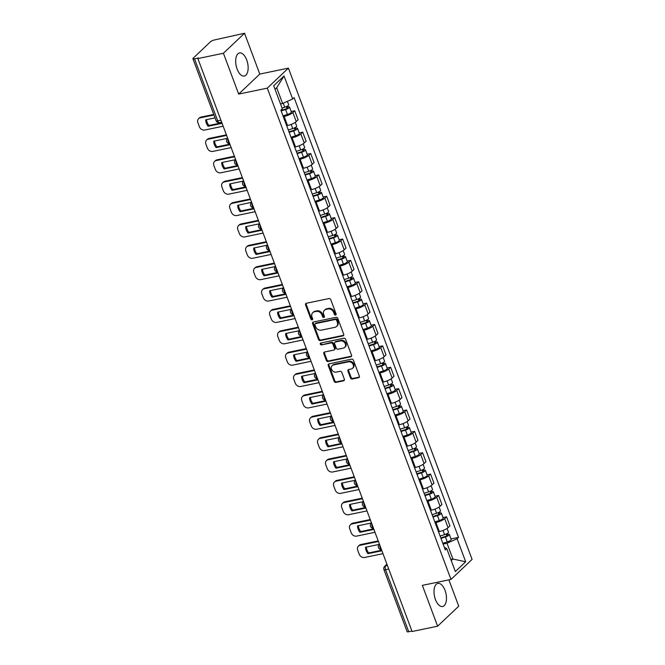 <?xml version="1.0" encoding="UTF-8"?>
<svg xmlns="http://www.w3.org/2000/svg" width="665" height="665" viewBox="0 0 665 665"><rect width="100%" height="100%" fill="white"/><g stroke="black" fill="none" stroke-linecap="round" stroke-linejoin="round"><path stroke-width="1" d="M335.576 315.052A1.039 0.865 -133.5 0 0 336.108 313.93L330.763 299.641A1.488 1.23 -133.5 0 0 329 298.56L306.324 303.273A1.488 1.23 -133.5 0 0 305.568 304.878L310.912 319.167A1.039 0.865 -133.5 0 0 312.675 318.801L311.985 316.947A4.755 3.932 -133.5 0 1 312.75 312.666A4.755 3.932 -133.5 0 1 314.404 311.81L316.299 311.42A4.755 3.932 -133.5 0 1 321.935 314.878L322.625 316.731A1.039 0.865 -133.5 0 0 324.395 316.365L323.705 314.512A4.755 3.932 -133.5 0 1 324.462 310.231A4.755 3.932 -133.5 0 1 326.124 309.375L328.011 308.976A4.755 3.932 -133.5 0 1 333.655 312.442L334.345 314.296A1.039 0.865 -133.5 0 0 335.576 315.052M445.043 590.404A11.804 5.885 78.3 0 0 437.836 583.405A11.804 5.885 78.3 0 0 435.442 599.506A11.804 5.885 78.3 0 0 442.641 606.505A11.804 5.885 78.3 0 0 445.043 590.404M246.707 59.941A11.804 5.885 78.3 0 0 239.508 52.942A11.804 5.885 78.3 0 0 237.106 69.044A11.804 5.885 78.3 0 0 244.313 76.043A11.804 5.885 78.3 0 0 246.707 59.941M350.472 377.936A1.488 1.23 -133.5 0 0 352.234 379.017L358.593 377.695A1.488 1.23 -133.5 0 0 359.349 376.091L353.414 360.222A1.488 1.23 -133.5 0 0 351.652 359.133L328.976 363.855A1.488 1.23 -133.5 0 0 328.219 365.459L334.154 381.328A1.488 1.23 -133.5 0 0 335.916 382.408L343.597 380.812A1.488 1.23 -133.5 0 0 344.362 379.208L341.818 372.417A1.488 1.23 -133.5 0 0 340.056 371.328L336.249 372.126A3.973 3.292 -133.5 0 1 331.943 370.048A3.973 3.292 -133.5 0 1 332.168 365.642A3.973 3.292 -133.5 0 1 333.556 364.927L348.485 361.827A3.973 3.292 -133.5 0 1 352.791 363.896A3.973 3.292 -133.5 0 1 352.558 368.302A3.973 3.292 -133.5 0 1 351.178 369.017L348.684 369.541A1.488 1.23 -133.5 0 0 347.928 371.145L350.472 377.936L351.087 377.354A1.488 1.23 -133.5 0 0 352.849 378.435L359.208 377.113A1.488 1.23 -133.5 0 0 359.358 377.072M238.677 94.089L259.791 74.073L244.529 33.25L223.415 53.258L238.677 94.089L267.297 88.137L450.978 579.414L422.358 585.366L437.62 626.197L412.084 631.509L197.871 58.57L198.486 57.988L194.513 58.819L217.713 120.88A3.026 1.513 78.3 0 0 219.558 122.676L221.678 122.235M223.415 53.258L197.871 58.57M342.957 335.875A1.488 1.23 -133.5 0 0 343.714 334.262L337.778 318.402A1.488 1.23 -133.5 0 0 336.016 317.313L313.34 322.035A1.488 1.23 -133.5 0 0 312.583 323.639L318.518 339.507A1.488 1.23 -133.5 0 0 320.281 340.588L342.957 335.875L343.572 335.293A1.488 1.23 -133.5 0 0 343.722 335.251M345.601 339.308L351.527 355.176A1.488 1.23 -133.5 0 1 350.771 356.781L328.094 361.502A1.488 1.23 -133.5 0 1 326.332 360.413L323.797 353.622A1.488 1.23 -133.5 0 1 324.553 352.018L333.747 350.106A1.488 1.23 -133.5 0 0 334.503 348.502L332.824 343.996A1.488 1.23 -133.5 0 0 331.062 342.916L321.486 344.902A1.039 0.865 -133.5 0 1 320.779 343.024L343.838 338.227A1.488 1.23 -133.5 0 1 345.601 339.308M244.529 33.25L214.396 39.975A3.026 0.773 -20.5 0 0 210.597 41.671L193.174 58.188A3.026 0.773 -20.5 0 0 192.908 58.711A3.026 0.773 -20.5 0 0 194.513 58.819M259.791 74.073L288.411 68.121L472.092 559.406L450.978 579.414M437.62 626.197L458.734 606.181L448.892 579.847M411.926 631.085L408.717 631.75A3.026 0.773 159.5 0 1 407.113 631.642L383.913 569.581A3.026 0.773 -20.5 0 0 385.517 569.689L408.717 631.75M286.673 125.677L287.504 125.502A6.958 1.779 -20.5 0 0 296.233 121.595L292.858 112.551A6.958 1.779 159.5 0 1 284.121 116.458L283.29 116.633M292.858 112.551L294.736 110.772L291.204 111.504M296.233 121.595L298.111 119.816L294.736 110.772M299.2 132.875L302.725 132.144L300.846 133.923A6.958 1.779 159.5 0 1 292.11 137.83L291.278 138.004M294.662 147.048L295.493 146.874A6.958 1.779 -20.5 0 0 304.229 142.967L306.108 141.188L302.725 132.144M307.188 154.247L310.713 153.515L308.834 155.294A6.958 1.779 159.5 0 1 300.098 159.209L299.267 159.376M302.65 168.42L303.481 168.245A6.958 1.779 -20.5 0 0 312.218 164.338L314.096 162.559L310.713 153.515M315.177 175.618L318.701 174.887L316.831 176.666A6.958 1.779 159.5 0 1 308.094 180.581L307.263 180.747M310.638 189.791L311.469 189.616A6.958 1.779 -20.5 0 0 320.206 185.71L322.084 183.931L318.701 174.887M323.165 196.99L326.698 196.258L324.819 198.037A6.958 1.779 159.5 0 1 316.083 201.952L315.252 202.118M318.635 211.162L319.466 210.988A6.958 1.779 -20.5 0 0 328.202 207.081L330.073 205.302L326.698 196.258M331.162 218.361L334.686 217.63L332.808 219.408A6.958 1.779 159.5 0 1 324.071 223.324L323.24 223.498M326.623 232.534L327.454 232.359A6.958 1.779 -20.5 0 0 336.191 228.452L338.069 226.674L334.686 217.63M339.15 239.732L342.675 239.001L340.796 240.78A6.958 1.779 159.5 0 1 332.068 244.695L331.237 244.87M334.611 253.905L335.443 253.739A6.958 1.779 -20.5 0 0 344.179 249.824L346.058 248.045L342.675 239.001M347.138 261.104L350.671 260.372L348.793 262.151A6.958 1.779 159.5 0 1 340.056 266.067L339.225 266.241M342.608 275.277L343.439 275.111A6.958 1.779 -20.5 0 0 352.167 271.195L354.046 269.416L350.671 260.372M355.135 282.484L358.659 281.744L356.781 283.523A6.958 1.779 159.5 0 1 348.044 287.438L347.213 287.613M350.596 296.648L351.428 296.482A6.958 1.779 -20.5 0 0 360.164 292.567L362.043 290.788L358.659 281.744M363.123 303.855L366.648 303.115L364.769 304.894A6.958 1.779 159.5 0 1 356.033 308.809L355.201 308.984M358.585 318.028L359.416 317.853A6.958 1.779 -20.5 0 0 368.152 313.938L370.031 312.159L366.648 303.115M371.112 325.227L374.636 324.487L372.766 326.266A6.958 1.779 159.5 0 1 364.029 330.181L363.198 330.355M366.573 339.399L367.404 339.225A6.958 1.779 -20.5 0 0 376.141 335.31L378.019 333.531L374.636 324.487M379.1 346.598L382.633 345.858L380.754 347.645A6.958 1.779 159.5 0 1 372.018 351.552L371.186 351.727M374.57 360.771L375.401 360.596A6.958 1.779 -20.5 0 0 384.137 356.681L386.008 354.902L382.633 345.858M387.097 367.969L390.621 367.238L388.742 369.017A6.958 1.779 159.5 0 1 380.006 372.924L379.175 373.098M382.558 382.142L383.389 381.968A6.958 1.779 -20.5 0 0 392.126 378.053L394.004 376.274L390.621 367.238M395.085 389.341L398.609 388.609L396.731 390.388A6.958 1.779 159.5 0 1 388.003 394.295L387.171 394.47M390.546 403.514L391.377 403.339A6.958 1.779 -20.5 0 0 400.114 399.424L401.993 397.645L398.609 388.609M403.073 410.712L406.606 409.981L404.727 411.76A6.958 1.779 159.5 0 1 395.991 415.667L395.16 415.841M398.535 424.885L399.366 424.711A6.958 1.779 -20.5 0 0 408.102 420.795L409.981 419.017L406.606 409.981M411.07 432.084L414.594 431.352L412.716 433.131A6.958 1.779 159.5 0 1 403.979 437.038L403.148 437.213M406.531 446.257L407.362 446.082A6.958 1.779 -20.5 0 0 416.099 442.175L417.977 440.388L414.594 431.352M419.058 453.455L422.583 452.724L420.704 454.503A6.958 1.779 159.5 0 1 411.968 458.409L411.136 458.584M414.519 467.628L415.351 467.453A6.958 1.779 -20.5 0 0 424.087 463.547L425.966 461.768L422.583 452.724M427.046 474.827L430.571 474.095L428.701 475.874A6.958 1.779 159.5 0 1 419.964 479.781L419.133 479.955M422.508 488.999L423.339 488.825A6.958 1.779 -20.5 0 0 432.075 484.918L433.954 483.139L430.571 474.095M435.035 496.198L438.568 495.467L436.689 497.245A6.958 1.779 159.5 0 1 427.952 501.161L427.121 501.327M430.504 510.371L431.336 510.196A6.958 1.779 -20.5 0 0 440.064 506.289L441.942 504.511L438.568 495.467M443.031 517.57L446.556 516.838L444.677 518.617A6.958 1.779 159.5 0 1 435.941 522.532L435.11 522.698M438.493 531.742L439.324 531.568A6.958 1.779 -20.5 0 0 448.06 527.661L449.939 525.882L446.556 516.838M280.497 103.923L282.592 103.491L276.698 87.738L275.036 89.318M451.236 560.595L452.907 559.016L447.013 543.263L457.079 538.75L465.683 561.767L455.342 571.567L446.739 548.558L445.292 549.922L280.871 110.157L282.317 108.786L273.706 85.768L284.046 75.968L292.658 98.985L282.592 103.491M457.079 538.75L458.526 537.378L294.105 97.614L292.658 98.985M267.297 88.137L288.411 68.121M450.812 559.448L452.907 559.016L465.683 561.767M447.013 543.263L443.098 544.07M451.02 538.941L458.526 537.378M446.739 548.558L444.353 547.428M284.046 75.968L276.698 87.738M336.158 314.478A1.039 0.865 -133.5 0 1 334.961 313.714L334.271 311.86A4.755 3.932 -133.5 0 0 328.626 308.394L328.011 308.976M324.462 310.231L325.077 309.641A4.755 3.932 -133.5 0 1 326.739 308.793L328.626 308.394M312.75 312.666L313.365 312.084A4.755 3.932 -133.5 0 1 315.027 311.228L316.914 310.829A4.755 3.932 -133.5 0 1 322.55 314.296L323.248 316.149A1.039 0.865 -133.5 0 0 324.437 316.914M306.183 303.315A1.488 1.23 -133.5 0 0 306.183 304.296L311.528 318.585A1.039 0.865 -133.5 0 0 312.725 319.35M313.19 322.076A1.488 1.23 -133.5 0 0 313.198 323.057L319.134 338.926A1.488 1.23 -133.5 0 0 320.896 340.006L343.572 335.293M336.573 320.247A1.039 0.865 -133.5 0 0 335.335 319.483L315.434 323.622A1.039 0.865 -133.5 0 0 314.902 324.753L315.634 326.698A4.755 3.932 -133.5 0 0 321.27 330.164L334.877 327.338A4.755 3.932 -133.5 0 0 336.54 326.482A4.755 3.932 -133.5 0 0 337.296 322.193L336.573 320.247L337.188 319.657A1.039 0.865 -133.5 0 0 335.95 318.901L335.335 319.483M315.069 323.813L315.684 323.232A1.039 0.865 -133.5 0 1 316.05 323.04L335.95 318.901M336.54 326.482L337.155 325.9A4.755 3.932 -133.5 0 0 337.911 321.611L337.296 322.193M337.188 319.657L337.911 321.611M324.404 352.059A1.488 1.23 -133.5 0 0 324.412 353.04L326.947 359.832A1.488 1.23 -133.5 0 0 328.718 360.912L351.386 356.199A1.488 1.23 -133.5 0 0 351.536 356.157M334.271 349.84L334.886 349.258A1.488 1.23 -133.5 0 0 335.118 347.92L333.439 343.414A1.488 1.23 -133.5 0 0 331.677 342.325L321.486 344.902M320.821 343.015A1.039 0.865 -133.5 0 0 322.101 344.32M343.29 348.119A3.973 3.292 -133.5 0 0 344.678 347.404A3.973 3.292 -133.5 0 0 344.911 342.999A3.973 3.292 -133.5 0 0 340.605 340.929L335.343 342.018A1.488 1.23 -133.5 0 0 334.586 343.63L336.274 348.136A1.488 1.23 -133.5 0 0 338.036 349.216L343.29 348.119M344.678 347.404L345.293 346.822A3.973 3.292 -133.5 0 0 345.526 342.417A3.973 3.292 -133.5 0 0 341.22 340.347L340.605 340.929M334.828 342.292L335.443 341.702A1.488 1.23 -133.5 0 1 335.958 341.436L341.22 340.347M348.535 369.582A1.488 1.23 -133.5 0 0 348.543 370.563L351.087 377.354M352.558 368.302L353.173 367.72A3.973 3.292 -133.5 0 0 353.406 363.314A3.973 3.292 -133.5 0 0 349.1 361.245L348.485 361.827M332.168 365.642L332.783 365.06A3.973 3.292 -133.5 0 1 334.171 364.345L349.1 361.245M328.826 363.896A1.488 1.23 -133.5 0 0 328.834 364.877L334.769 380.746A1.488 1.23 -133.5 0 0 336.532 381.826L344.221 380.23A1.488 1.23 -133.5 0 0 344.362 380.189M280.979 110.465L285.817 108.935A1.812 0.466 -20.5 0 0 287.704 107.747A1.812 0.466 -20.5 0 0 286.74 107.68L287.538 106.924A3.782 0.964 -20.5 0 1 289.541 107.057L291.386 111.986A3.782 0.964 -20.5 0 1 287.463 114.463L283.007 115.876M281.162 110.939L285.626 109.534A3.782 0.964 -20.5 0 0 289.541 107.057M215.028 117.871L205.734 119.808A9.451 7.83 -133.5 0 0 208.137 126.242L222.085 123.341M286.332 106.6L287.014 108.428M213.947 114.995L200.215 117.855A4.539 3.757 -133.5 0 0 198.627 118.669A4.539 3.757 -133.5 0 0 197.904 122.759L199.384 126.732A4.539 3.757 -133.5 0 0 204.778 130.041L223.166 126.217M282.043 108.062L284.753 107.206A3.782 0.964 -20.5 0 0 288.676 104.729L287.405 101.338M221.886 122.792L208.935 125.486L208.137 126.242M206.549 119.633A9.451 7.83 -133.5 0 0 208.935 125.486M198.627 118.669L199.434 117.913A4.539 3.757 46.5 0 1 201.013 117.09L200.215 117.855M213.748 114.447L201.013 117.09M287.247 106.142L287.538 106.924M288.967 131.836L293.814 130.307A1.812 0.466 -20.5 0 0 295.692 129.118A1.812 0.466 -20.5 0 0 294.728 129.052L295.534 128.295A3.782 0.964 -20.5 0 1 297.538 128.428L299.375 133.357A3.782 0.964 -20.5 0 1 295.459 135.835L290.996 137.248M289.15 132.31L293.614 130.905A3.782 0.964 -20.5 0 0 297.538 128.428M227.455 138.32L213.723 141.18A9.451 7.83 -133.5 0 0 216.125 147.613L230.082 144.712M294.329 127.971L295.011 129.8M226.599 135.402L208.203 139.226A4.539 3.757 -133.5 0 0 206.624 140.041A4.539 3.757 -133.5 0 0 205.892 144.13L207.38 148.104A4.539 3.757 -133.5 0 0 212.767 151.412L231.154 147.588M288.278 129.983L292.741 128.578A3.782 0.964 -20.5 0 0 296.665 126.101L295.26 122.352M229.874 144.164L216.931 146.857L216.125 147.613M214.537 141.005A9.451 7.83 -133.5 0 0 216.931 146.857M206.624 140.041L207.422 139.284A4.539 3.757 46.5 0 1 209.01 138.461L208.203 139.226M226.391 134.845L209.01 138.461M295.235 127.514L295.534 128.295M296.964 153.208L301.802 151.678A1.812 0.466 -20.5 0 0 303.681 150.489A1.812 0.466 -20.5 0 0 302.725 150.423L303.523 149.667A3.782 0.964 -20.5 0 1 305.526 149.8L307.371 154.729A3.782 0.964 -20.5 0 1 303.448 157.206L298.984 158.619M297.139 153.681L301.602 152.277A3.782 0.964 -20.5 0 0 305.526 149.8M235.443 159.691L221.711 162.551A9.451 7.83 -133.5 0 0 224.122 168.985L238.07 166.084M302.317 149.342L302.999 151.171M234.587 156.774L216.2 160.597A4.539 3.757 -133.5 0 0 214.612 161.412A4.539 3.757 -133.5 0 0 213.881 165.502L215.369 169.475A4.539 3.757 -133.5 0 0 220.755 172.792L239.142 168.96M296.274 151.354L300.73 149.949A3.782 0.964 -20.5 0 0 304.653 147.472L303.257 143.723M237.862 165.535L224.92 168.228L224.122 168.985M222.526 162.376A9.451 7.83 -133.5 0 0 224.92 168.228M214.612 161.412L215.41 160.656A4.539 3.757 46.5 0 1 216.998 159.833L216.2 160.597M234.379 156.225L216.998 159.833M303.232 148.885L303.523 149.667M304.952 174.579L309.79 173.05A1.812 0.466 -20.5 0 0 311.677 171.861A1.812 0.466 -20.5 0 0 310.713 171.794L311.511 171.038A3.782 0.964 -20.5 0 1 313.514 171.171L315.36 176.109A3.782 0.964 -20.5 0 1 311.436 178.577L306.972 179.991M305.135 175.053L309.591 173.648A3.782 0.964 -20.5 0 0 313.514 171.171M243.44 181.063L229.699 183.922A9.451 7.83 -133.5 0 0 232.11 190.356L246.058 187.455M310.306 170.714L310.987 172.543M242.575 178.145L224.188 181.969A4.539 3.757 -133.5 0 0 222.6 182.784A4.539 3.757 -133.5 0 0 221.877 186.882L223.357 190.847A4.539 3.757 -133.5 0 0 228.743 194.163L247.139 190.331M304.262 172.725L308.726 171.321A3.782 0.964 -20.5 0 0 312.641 168.844L311.245 165.103M245.851 186.907L232.908 189.6L232.11 190.356M230.522 183.748A9.451 7.83 -133.5 0 0 232.908 189.6M222.6 182.784L223.407 182.027A4.539 3.757 46.5 0 1 224.986 181.213L224.188 181.969M242.368 177.597L224.986 181.213M311.22 170.257L311.511 171.038M312.941 195.951L317.779 194.421A1.812 0.466 -20.5 0 0 319.666 193.232A1.812 0.466 -20.5 0 0 318.701 193.166L319.499 192.409A3.782 0.964 -20.5 0 1 321.503 192.542L323.348 197.48A3.782 0.964 -20.5 0 1 319.433 199.957L314.969 201.362M313.124 196.433L317.587 195.02A3.782 0.964 -20.5 0 0 321.503 192.542M253.623 207.688A3.026 3.026 0 0 1 251.395 202.468A3.026 2.502 46.5 0 1 251.603 202.293L237.696 205.294A9.451 7.83 -133.5 0 0 240.098 211.728L254.047 208.827M318.302 192.085L318.984 193.914M250.564 199.517L232.176 203.34A4.539 3.757 -133.5 0 0 230.597 204.155A4.539 3.757 -133.5 0 0 229.866 208.253L231.353 212.226A4.539 3.757 -133.5 0 0 236.74 215.535L255.127 211.711M312.251 194.097L316.715 192.692A3.782 0.964 -20.5 0 0 320.638 190.215L319.233 186.474M253.847 208.278L240.905 210.971L240.098 211.728M238.511 205.119A9.451 7.83 -133.5 0 0 240.905 210.971M230.597 204.155L231.395 203.399A4.539 3.757 46.5 0 1 232.983 202.584L232.176 203.34M250.364 198.968L232.983 202.584M319.208 191.628L319.499 192.409M320.937 217.322L325.775 215.793A1.812 0.466 -20.5 0 0 327.654 214.604A1.812 0.466 -20.5 0 0 326.69 214.537L327.496 213.781A3.782 0.964 -20.5 0 1 329.499 213.914L331.345 218.851A3.782 0.964 -20.5 0 1 327.421 221.329L322.957 222.733M321.112 217.804L325.576 216.391A3.782 0.964 -20.5 0 0 329.499 213.914M259.416 223.806L245.684 226.665A9.451 7.83 -133.5 0 0 248.095 233.107L262.043 230.198M326.291 213.457L326.972 215.285M258.56 220.888L240.173 224.712A4.539 3.757 -133.5 0 0 238.585 225.526A4.539 3.757 -133.5 0 0 237.854 229.625L239.342 233.598A4.539 3.757 -133.5 0 0 244.728 236.906L263.116 233.082M320.239 215.468L324.703 214.064A3.782 0.964 -20.5 0 0 328.626 211.586L327.222 207.846M261.835 229.649L248.893 232.343L248.095 233.107M246.499 226.491A9.451 7.83 -133.5 0 0 248.893 232.343M238.585 225.526L239.383 224.77A4.539 3.757 46.5 0 1 240.971 223.955L240.173 224.712M258.353 220.339L240.971 223.955M327.205 213L327.496 213.781M328.926 238.693L333.764 237.164A1.812 0.466 -20.5 0 0 335.642 235.975A1.812 0.466 -20.5 0 0 334.686 235.917L335.484 235.152A3.782 0.964 -20.5 0 1 337.488 235.285L339.333 240.223A3.782 0.964 -20.5 0 1 335.409 242.7L330.946 244.105M329.1 239.176L333.564 237.762A3.782 0.964 -20.5 0 0 337.488 235.285M267.405 245.177L253.673 248.037A9.451 7.83 -133.5 0 0 256.083 254.479L270.032 251.578M334.279 234.836L334.961 236.657M266.549 242.26L248.161 246.083A4.539 3.757 -133.5 0 0 246.574 246.898A4.539 3.757 -133.5 0 0 245.842 250.996L247.33 254.969A4.539 3.757 -133.5 0 0 252.717 258.278L271.104 254.454M328.236 236.84L332.691 235.435A3.782 0.964 -20.5 0 0 336.615 232.958L335.218 229.217M269.824 251.021L256.881 253.714L256.083 254.479M254.487 247.87A9.451 7.83 -133.5 0 0 256.881 253.714M246.574 246.898L247.372 246.141A4.539 3.757 46.5 0 1 248.959 245.327L248.161 246.083M266.341 241.711L248.959 245.327M335.193 234.379L335.484 235.152M336.914 260.065L341.752 258.535A1.812 0.466 -20.5 0 0 343.639 257.347A1.812 0.466 -20.5 0 0 342.675 257.288L343.473 256.524A3.782 0.964 -20.5 0 1 345.476 256.657L347.321 261.594A3.782 0.964 -20.5 0 1 343.398 264.072L338.942 265.476M337.097 260.547L341.561 259.134A3.782 0.964 -20.5 0 0 345.476 256.657M275.401 266.549L261.661 269.408A9.451 7.83 -133.5 0 0 264.072 275.85L278.02 272.949M342.267 256.208L342.949 258.028M274.537 263.631L256.15 267.455A4.539 3.757 -133.5 0 0 254.562 268.269A4.539 3.757 -133.5 0 0 253.839 272.367L255.318 276.341A4.539 3.757 -133.5 0 0 260.705 279.649L279.101 275.825M336.224 258.219L340.688 256.806A3.782 0.964 -20.5 0 0 344.603 254.329L343.207 250.589M277.82 272.401L264.87 275.086L264.072 275.85M262.484 269.242A9.451 7.83 -133.5 0 0 264.87 275.086M254.562 268.269L255.368 267.513A4.539 3.757 46.5 0 1 256.948 266.698L256.15 267.455M274.337 263.082L256.948 266.698M343.182 255.751L343.473 256.524M344.902 281.436L349.74 279.907A1.812 0.466 -20.5 0 0 351.627 278.718A1.812 0.466 -20.5 0 0 350.663 278.66L351.461 277.895A3.782 0.964 -20.5 0 1 353.472 278.037L355.31 282.966A3.782 0.964 -20.5 0 1 351.394 285.443L346.931 286.848M345.085 281.918L349.549 280.505A3.782 0.964 -20.5 0 0 353.472 278.037M283.39 287.92L269.657 290.78A9.451 7.83 -133.5 0 0 272.06 297.222L286.017 294.321M350.264 277.579L350.945 279.4M282.534 285.002L264.138 288.826A4.539 3.757 -133.5 0 0 262.559 289.641A4.539 3.757 -133.5 0 0 261.827 293.739L263.315 297.712A4.539 3.757 -133.5 0 0 268.702 301.021L287.089 297.197M344.212 279.591L348.676 278.178A3.782 0.964 -20.5 0 0 352.6 275.701L351.195 271.96M285.809 293.772L272.866 296.457L272.06 297.222M270.472 290.613A9.451 7.83 -133.5 0 0 272.866 296.457M262.559 289.641L263.357 288.884A4.539 3.757 46.5 0 1 264.944 288.07L264.138 288.826M282.326 284.454L264.944 288.07M351.17 277.122L351.461 277.895M352.899 302.808L357.737 301.278A1.812 0.466 -20.5 0 0 359.615 300.09A1.812 0.466 -20.5 0 0 358.659 300.031L359.457 299.267A3.782 0.964 -20.5 0 1 361.461 299.408L363.306 304.337A3.782 0.964 -20.5 0 1 359.383 306.814L354.919 308.219M353.073 303.29L357.537 301.877A3.782 0.964 -20.5 0 0 361.461 299.408M291.378 309.3L277.646 312.151A9.451 7.83 -133.5 0 0 280.056 318.593L294.005 315.692M358.252 298.951L358.934 300.771M290.522 306.374L272.135 310.198A4.539 3.757 -133.5 0 0 270.547 311.012A4.539 3.757 -133.5 0 0 269.815 315.11L271.303 319.084A4.539 3.757 -133.5 0 0 276.69 322.392L295.077 318.568M352.209 300.962L356.664 299.549A3.782 0.964 -20.5 0 0 360.588 297.072L359.191 293.332M293.797 315.144L280.854 317.837L280.056 318.593M278.46 311.985A9.451 7.83 -133.5 0 0 280.854 317.837M270.547 311.012L271.345 310.256A4.539 3.757 46.5 0 1 272.933 309.441L272.135 310.198M290.314 305.825L272.933 309.441M359.166 298.494L359.457 299.267M360.887 324.179L365.725 322.65A1.812 0.466 -20.5 0 0 367.604 321.461A1.812 0.466 -20.5 0 0 366.648 321.403L367.446 320.646A3.782 0.964 -20.5 0 1 369.449 320.779L371.294 325.709A3.782 0.964 -20.5 0 1 367.371 328.186L362.907 329.591M361.07 324.661L365.526 323.257A3.782 0.964 -20.5 0 0 369.449 320.779M299.375 330.671L285.634 333.522A9.451 7.83 -133.5 0 0 288.045 339.965L301.993 337.064M366.24 320.322L366.922 322.143M298.51 327.745L280.123 331.569A4.539 3.757 -133.5 0 0 278.535 332.384A4.539 3.757 -133.5 0 0 277.812 336.482L279.292 340.455A4.539 3.757 -133.5 0 0 284.678 343.763L303.074 339.94M360.197 322.334L364.661 320.921A3.782 0.964 -20.5 0 0 368.576 318.444L367.18 314.703M301.785 336.515L288.843 339.208L288.045 339.965M286.457 333.356A9.451 7.83 -133.5 0 0 288.843 339.208M278.535 332.384L279.333 331.627A4.539 3.757 46.5 0 1 280.921 330.813L280.123 331.569M298.302 327.197L280.921 330.813M367.155 319.865L367.446 320.646M368.875 345.551L373.713 344.029A1.812 0.466 -20.5 0 0 375.6 342.841A1.812 0.466 -20.5 0 0 374.636 342.774L375.434 342.018A3.782 0.964 -20.5 0 1 377.437 342.151L379.283 347.08A3.782 0.964 -20.5 0 1 375.359 349.557L370.904 350.962M369.058 346.033L373.522 344.628A3.782 0.964 -20.5 0 0 377.437 342.151M307.363 352.043L293.631 354.894A9.451 7.83 -133.5 0 0 296.033 361.336L309.981 358.435M374.229 341.694L374.919 343.514M306.499 349.117L288.111 352.94A4.539 3.757 -133.5 0 0 286.524 353.755A4.539 3.757 -133.5 0 0 285.8 357.853L287.288 361.827A4.539 3.757 -133.5 0 0 292.675 365.135L311.062 361.311M368.186 343.705L372.649 342.292A3.782 0.964 -20.5 0 0 376.573 339.823L375.168 336.074M309.782 357.886L296.831 360.58L296.033 361.336M294.445 354.728A9.451 7.83 -133.5 0 0 296.831 360.58M286.524 353.755L287.33 352.999A4.539 3.757 46.5 0 1 288.909 352.184L288.111 352.94M306.299 348.568L288.909 352.184M375.143 341.236L375.434 342.018M376.872 366.922L381.71 365.401A1.812 0.466 -20.5 0 0 383.589 364.212A1.812 0.466 -20.5 0 0 382.624 364.146L383.431 363.389A3.782 0.964 -20.5 0 1 385.434 363.522L387.271 368.452A3.782 0.964 -20.5 0 1 383.356 370.929L378.892 372.334M377.047 367.404L381.51 365.999A3.782 0.964 -20.5 0 0 385.434 363.522M315.351 373.414L301.619 376.265A9.451 7.83 -133.5 0 0 304.03 382.707L317.978 379.806M382.225 363.065L382.907 364.885M314.495 370.488L296.1 374.312A4.539 3.757 -133.5 0 0 294.52 375.127A4.539 3.757 -133.5 0 0 293.789 379.225L295.277 383.198A4.539 3.757 -133.5 0 0 300.663 386.506L319.05 382.683M376.174 365.077L380.638 363.664A3.782 0.964 -20.5 0 0 384.561 361.195L383.156 357.446M317.77 379.258L304.828 381.951L304.03 382.707M302.434 376.099A9.451 7.83 -133.5 0 0 304.828 381.951M294.52 375.127L295.318 374.37A4.539 3.757 46.5 0 1 296.906 373.555L296.1 374.312M314.287 369.94L296.906 373.555M383.14 362.608L383.431 363.389M384.86 388.294L389.698 386.772A1.812 0.466 -20.5 0 0 391.577 385.584A1.812 0.466 -20.5 0 0 390.621 385.517L391.419 384.761A3.782 0.964 -20.5 0 1 393.422 384.894L395.268 389.823A3.782 0.964 -20.5 0 1 391.344 392.3L386.88 393.705M385.035 388.776L389.499 387.371A3.782 0.964 -20.5 0 0 393.422 384.894M323.34 394.786L309.607 397.637A9.451 7.83 -133.5 0 0 312.018 404.079L325.966 401.178M390.214 384.437L390.895 386.257M322.483 391.86L304.096 395.683A4.539 3.757 -133.5 0 0 302.509 396.506A4.539 3.757 -133.5 0 0 301.777 400.596L303.265 404.569A4.539 3.757 -133.5 0 0 308.651 407.878L327.039 404.054M384.171 386.448L388.626 385.043A3.782 0.964 -20.5 0 0 392.55 382.566L391.153 378.817M325.759 400.629L312.816 403.322L312.018 404.079M310.422 397.471A9.451 7.83 -133.5 0 0 312.816 403.322M302.509 396.506L303.307 395.742A4.539 3.757 46.5 0 1 304.894 394.927L304.096 395.683M322.276 391.311L304.894 394.927M391.128 383.979L391.419 384.761M392.849 409.665L397.687 408.144A1.812 0.466 -20.5 0 0 399.574 406.955A1.812 0.466 -20.5 0 0 398.609 406.889L399.407 406.132A3.782 0.964 -20.5 0 1 401.411 406.265L403.256 411.194A3.782 0.964 -20.5 0 1 399.332 413.672L394.877 415.076M393.032 410.147L397.487 408.742A3.782 0.964 -20.5 0 0 401.411 406.265M331.336 416.157L317.596 419.008A9.451 7.83 -133.5 0 0 320.006 425.45L333.955 422.549M398.202 405.808L398.884 407.628M330.472 413.231L312.084 417.055A4.539 3.757 -133.5 0 0 310.497 417.878A4.539 3.757 -133.5 0 0 309.774 421.967L311.253 425.941A4.539 3.757 -133.5 0 0 316.64 429.249L335.035 425.425M392.159 407.82L396.623 406.415A3.782 0.964 -20.5 0 0 400.538 403.938L399.141 400.189M333.755 422.001L320.804 424.694L320.006 425.45M318.419 418.842A9.451 7.83 -133.5 0 0 320.804 424.694M310.497 417.878L311.303 417.113A4.539 3.757 46.5 0 1 312.882 416.298L312.084 417.055M330.272 412.682L312.882 416.298M399.116 405.351L399.407 406.132M400.837 431.036L405.675 429.515A1.812 0.466 -20.5 0 0 407.562 428.327A1.812 0.466 -20.5 0 0 406.598 428.26L407.396 427.504A3.782 0.964 -20.5 0 1 409.399 427.637L411.244 432.566A3.782 0.964 -20.5 0 1 407.329 435.043L402.865 436.448M401.02 431.519L405.484 430.114A3.782 0.964 -20.5 0 0 409.399 427.637M339.325 437.528L325.592 440.388A9.451 7.83 -133.5 0 0 327.995 446.822L341.951 443.921M406.199 427.179L406.88 429.008M338.468 434.602L320.073 438.426A4.539 3.757 -133.5 0 0 318.493 439.249A4.539 3.757 -133.5 0 0 317.762 443.339L319.25 447.312A4.539 3.757 -133.5 0 0 324.636 450.621L343.024 446.797M400.147 429.191L404.611 427.786A3.782 0.964 -20.5 0 0 408.534 425.309L407.13 421.56M341.744 443.372L328.801 446.065L327.995 446.822M326.407 440.213A9.451 7.83 -133.5 0 0 328.801 446.065M318.493 439.249L319.291 438.484A4.539 3.757 46.5 0 1 320.879 437.67L320.073 438.426M338.261 434.054L320.879 437.67M407.105 426.722L407.396 427.504M408.834 452.408L413.672 450.887A1.812 0.466 -20.5 0 0 415.55 449.698A1.812 0.466 -20.5 0 0 414.586 449.631L415.392 448.875A3.782 0.964 -20.5 0 1 417.396 449.008L419.241 453.937A3.782 0.964 -20.5 0 1 415.317 456.414L410.854 457.828M409.008 452.89L413.472 451.485A3.782 0.964 -20.5 0 0 417.396 449.008M347.313 458.9L333.581 461.759A9.451 7.83 -133.5 0 0 335.991 468.193L349.94 465.292M414.187 448.551L414.869 450.38M346.457 455.974L328.069 459.806A4.539 3.757 -133.5 0 0 326.482 460.621A4.539 3.757 -133.5 0 0 325.75 464.71L327.238 468.684A4.539 3.757 -133.5 0 0 332.625 471.992L351.012 468.168M408.135 450.562L412.599 449.158A3.782 0.964 -20.5 0 0 416.523 446.681L415.126 442.932M349.732 464.744L336.789 467.437L335.991 468.193M334.395 461.585A9.451 7.83 -133.5 0 0 336.789 467.437M326.482 460.621L327.28 459.856A4.539 3.757 46.5 0 1 328.867 459.041L328.069 459.806M346.249 455.425L328.867 459.041M415.101 448.094L415.392 448.875M416.822 473.788L421.66 472.258A1.812 0.466 -20.5 0 0 423.538 471.069A1.812 0.466 -20.5 0 0 422.583 471.003L423.381 470.246A3.782 0.964 -20.5 0 1 425.384 470.379L427.229 475.309A3.782 0.964 -20.5 0 1 423.306 477.786L418.842 479.199M417.005 474.261L421.46 472.857A3.782 0.964 -20.5 0 0 425.384 470.379M355.301 480.271L341.569 483.131A9.451 7.83 -133.5 0 0 343.98 489.565L357.928 486.664M422.175 469.922L422.857 471.751M354.445 477.345L336.058 481.177A4.539 3.757 -133.5 0 0 334.47 481.992A4.539 3.757 -133.5 0 0 333.747 486.082L335.226 490.055A4.539 3.757 -133.5 0 0 340.613 493.363L359.009 489.54M416.132 471.934L420.596 470.529A3.782 0.964 -20.5 0 0 424.511 468.052L423.115 464.303M357.72 486.115L344.778 488.808L343.98 489.565M342.392 482.956A9.451 7.83 -133.5 0 0 344.778 488.808M334.47 481.992L335.268 481.236A4.539 3.757 46.5 0 1 336.856 480.413L336.058 481.177M354.237 476.797L336.856 480.413M423.09 469.465L423.381 470.246M424.81 495.159L429.648 493.63A1.812 0.466 -20.5 0 0 431.535 492.441A1.812 0.466 -20.5 0 0 430.571 492.374L431.369 491.618A3.782 0.964 -20.5 0 1 433.372 491.751L435.218 496.68A3.782 0.964 -20.5 0 1 431.294 499.157L426.839 500.57M424.993 495.633L429.457 494.228A3.782 0.964 -20.5 0 0 433.372 491.751M363.298 501.643L349.566 504.502A9.451 7.83 -133.5 0 0 351.968 510.936L365.916 508.035M430.164 491.294L430.845 493.122M362.433 498.725L344.046 502.549A4.539 3.757 -133.5 0 0 342.458 503.363A4.539 3.757 -133.5 0 0 341.735 507.453L343.223 511.427A4.539 3.757 -133.5 0 0 348.61 514.735L366.997 510.911M424.12 493.305L428.584 491.901A3.782 0.964 -20.5 0 0 432.508 489.423L431.103 485.674M365.717 507.486L352.766 510.18L351.968 510.936M350.38 504.328A9.451 7.83 -133.5 0 0 352.766 510.18M342.458 503.363L343.265 502.607A4.539 3.757 46.5 0 1 344.844 501.784L344.046 502.549M362.234 498.168L344.844 501.784M431.078 490.837L431.369 491.618M432.799 516.53L437.645 515.001A1.812 0.466 -20.5 0 0 439.523 513.812A1.812 0.466 -20.5 0 0 438.559 513.746L439.365 512.989A3.782 0.964 -20.5 0 1 441.369 513.122L443.206 518.052A3.782 0.964 -20.5 0 1 439.291 520.529L434.827 521.942M432.982 517.004L437.445 515.599A3.782 0.964 -20.5 0 0 441.369 513.122M371.286 523.014L357.554 525.874A9.451 7.83 -133.5 0 0 359.956 532.308L373.913 529.407M438.16 512.665L438.842 514.494M370.43 520.096L352.034 523.92A4.539 3.757 -133.5 0 0 350.455 524.735A4.539 3.757 -133.5 0 0 349.724 528.825L351.211 532.798A4.539 3.757 -133.5 0 0 356.598 536.115L374.985 532.283M432.109 514.677L436.573 513.272A3.782 0.964 -20.5 0 0 440.496 510.795L439.091 507.046M373.705 528.858L360.763 531.551L359.956 532.308M358.369 525.699A9.451 7.83 -133.5 0 0 360.763 531.551M350.455 524.735L351.253 523.978A4.539 3.757 46.5 0 1 352.841 523.156L352.034 523.92M370.222 519.548L352.841 523.156M439.075 512.208L439.365 512.989M440.795 537.902L445.633 536.372A1.812 0.466 -20.5 0 0 447.512 535.184A1.812 0.466 -20.5 0 0 446.556 535.117L447.354 534.361A3.782 0.964 -20.5 0 1 449.357 534.494L451.202 539.431A3.782 0.964 -20.5 0 1 447.279 541.9L442.815 543.313M440.97 538.376L445.434 536.971A3.782 0.964 -20.5 0 0 449.357 534.494M379.274 544.386L365.542 547.245A9.451 7.83 -133.5 0 0 367.953 553.679L381.901 550.778M446.149 534.037L446.83 535.865M378.418 541.468L360.031 545.292A4.539 3.757 -133.5 0 0 358.443 546.106A4.539 3.757 -133.5 0 0 357.712 550.204L359.2 554.178A4.539 3.757 -133.5 0 0 364.586 557.486L382.974 553.662M440.105 536.048L444.561 534.643A3.782 0.964 -20.5 0 0 448.484 532.166L447.088 528.426M381.693 550.229L368.751 552.923L367.953 553.679M366.357 547.071A9.451 7.83 -133.5 0 0 368.751 552.923M358.443 546.106L359.241 545.35A4.539 3.757 46.5 0 1 360.829 544.535L360.031 545.292M378.21 540.919L360.829 544.535M447.063 533.579L447.354 534.361M387.038 564.535L385.725 565.782A3.026 1.513 78.3 0 0 385.517 569.689L388.717 569.024M387.379 565.441L385.725 565.782A3.026 2.502 46.5 0 0 384.669 566.322A3.026 3.026 0 0 0 383.913 569.581M440.064 506.289L436.689 497.245M432.075 484.918L428.701 475.874M424.087 463.547L420.704 454.503M416.099 442.175L412.716 433.131M408.102 420.795L404.727 411.76M400.114 399.424L396.731 390.388M392.126 378.053L388.742 369.017M384.137 356.681L380.754 347.645M376.141 335.31L372.766 326.266M368.152 313.938L364.769 304.894M360.164 292.567L356.781 283.523M352.167 271.195L348.793 262.151M344.179 249.824L340.796 240.78M336.191 228.452L332.808 219.408M328.202 207.081L324.819 198.037M320.206 185.71L316.831 176.666M312.218 164.338L308.834 155.294M304.229 142.967L300.846 133.923M448.06 527.661L444.677 518.617M439.324 531.568L435.941 522.532M431.336 510.196L427.952 501.161M423.339 488.825L419.964 479.781M415.351 467.453L411.968 458.409M407.362 446.082L403.979 437.038M399.366 424.711L395.991 415.667M391.377 403.339L388.003 394.295M383.389 381.968L380.006 372.924M375.401 360.596L372.018 351.552M367.404 339.225L364.029 330.181M359.416 317.853L356.033 308.809M351.428 296.482L348.044 287.438M343.439 275.111L340.056 266.067M335.443 253.739L332.068 244.695M327.454 232.359L324.071 223.324M319.466 210.988L316.083 201.952M311.469 189.616L308.094 180.581M303.481 168.245L300.098 159.209M295.493 146.874L292.11 137.83M287.504 125.502L284.121 116.458M227.945 139.018A3.026 1.513 78.3 0 0 229.608 143.449M235.942 160.39A3.026 1.513 78.3 0 0 237.596 164.829M243.93 181.761A3.026 1.513 78.3 0 0 245.585 186.2M251.919 203.133A3.026 1.513 78.3 0 0 253.581 207.571M259.915 224.504A3.026 1.513 78.3 0 0 261.569 228.943M267.904 245.875A3.026 1.513 78.3 0 0 269.558 250.314M275.892 267.247A3.026 1.513 78.3 0 0 277.554 271.686M283.88 288.618A3.026 1.513 78.3 0 0 285.543 293.057M291.877 309.99A3.026 1.513 78.3 0 0 293.531 314.429M299.865 331.361A3.026 1.513 78.3 0 0 301.519 335.8M307.853 352.741A3.026 1.513 78.3 0 0 309.516 357.172M315.842 374.112A3.026 1.513 78.3 0 0 317.504 378.543M323.838 395.484A3.026 1.513 78.3 0 0 325.493 399.914M331.827 416.855A3.026 1.513 78.3 0 0 333.489 421.286M339.815 438.227A3.026 1.513 78.3 0 0 341.478 442.657M347.812 459.598A3.026 1.513 78.3 0 0 349.466 464.029M355.8 480.97A3.026 1.513 78.3 0 0 357.454 485.4M363.788 502.341A3.026 1.513 78.3 0 0 365.451 506.772M371.777 523.712A3.026 1.513 78.3 0 0 373.439 528.151M379.773 545.084A3.026 1.513 78.3 0 0 381.427 549.523M243.398 181.096A3.026 2.502 46.5 0 1 243.614 180.922L243.398 181.096A3.026 3.026 0 0 0 245.634 186.316M259.383 223.839A3.026 2.502 46.5 0 1 259.599 223.664L259.383 223.839A3.026 3.026 0 0 0 261.611 229.059M283.357 287.953A3.026 2.502 46.5 0 1 283.573 287.779L283.357 287.953A3.026 3.026 0 0 0 285.584 293.174M291.345 309.333A3.026 2.502 46.5 0 1 291.561 309.15L291.345 309.333A3.026 3.026 0 0 0 293.573 314.545M299.333 330.704A3.026 2.502 46.5 0 1 299.549 330.522L299.333 330.704A3.026 3.026 0 0 0 301.569 335.916M323.306 394.819A3.026 2.502 46.5 0 1 323.522 394.636L323.306 394.819A3.026 3.026 0 0 0 325.542 400.031M331.295 416.19A3.026 2.502 46.5 0 1 331.511 416.007L331.295 416.19A3.026 3.026 0 0 0 333.531 421.411M363.265 501.676A3.026 2.502 46.5 0 1 363.472 501.501L363.265 501.676A3.026 3.026 0 0 0 365.492 506.896M220.921 120.215L217.713 120.88A3.026 0.773 -20.5 0 1 216.108 120.772A3.026 3.026 0 0 0 219.558 122.676M334.271 311.86L333.655 312.442M326.739 308.793L326.124 309.375M323.248 316.149L322.625 316.731M322.55 314.296L321.935 314.878M316.914 310.829L316.299 311.42M315.027 311.228L314.404 311.81M311.528 318.585L310.912 319.167M306.183 304.296L305.568 304.878M334.961 313.714L334.345 314.296M320.896 340.006L320.281 340.588M319.134 338.926L318.518 339.507M313.198 323.057L312.583 323.639M316.05 323.04L315.434 323.622M351.386 356.199L350.771 356.781M328.718 360.912L328.094 361.502M326.947 359.832L326.332 360.413M324.412 353.04L323.797 353.622M335.118 347.92L334.503 348.502M333.439 343.414L332.824 343.996M331.677 342.325L331.062 342.916M335.958 341.436L335.343 342.018M348.543 370.563L347.928 371.145M334.171 364.345L333.556 364.927M344.221 380.23L343.597 380.812M336.532 381.826L335.916 382.408M334.769 380.746L334.154 381.328M328.834 364.877L328.219 365.459M359.208 377.113L358.593 377.695M352.849 378.435L352.234 379.017M285.626 109.534L287.463 114.463M283.248 103.191L284.753 107.206M293.614 130.905L295.459 135.835M291.179 124.397L292.741 128.578M301.602 152.277L303.448 157.206M299.167 145.768L300.73 149.949M309.591 173.648L311.436 178.577M307.163 167.139L308.726 171.321M317.587 195.02L319.433 199.957M315.152 188.511L316.715 192.692M325.576 216.391L327.421 221.329M323.14 209.891L324.703 214.064M333.564 237.762L335.409 242.7M331.137 231.262L332.691 235.435M341.561 259.134L343.398 264.072M339.125 252.634L340.688 256.806M349.549 280.505L351.394 285.443M347.113 274.005L348.676 278.178M357.537 301.877L359.383 306.814M355.102 295.376L356.664 299.549M365.526 323.257L367.371 328.186M363.098 316.748L364.661 320.921M373.522 344.628L375.359 349.557M371.087 338.119L372.649 342.292M381.51 365.999L383.356 370.929M379.075 359.491L380.638 363.664M389.499 387.371L391.344 392.3M387.072 380.862L388.626 385.043M397.487 408.742L399.332 413.672M395.06 402.234L396.623 406.415M405.484 430.114L407.329 435.043M403.048 423.605L404.611 427.786M413.472 451.485L415.317 456.414M411.037 444.976L412.599 449.158M421.46 472.857L423.306 477.786M419.033 466.348L420.596 470.529M429.457 494.228L431.294 499.157M427.021 487.719L428.584 491.901M437.445 515.599L439.291 520.529M435.01 509.091L436.573 513.272M445.434 536.971L447.279 541.9M443.006 530.462L444.561 534.643M227.422 138.353A3.026 3.026 0 0 0 229.649 143.573M235.41 159.725A3.026 3.026 0 0 0 237.646 164.945M267.372 245.21A3.026 3.026 0 0 0 269.608 250.431M275.36 266.582A3.026 3.026 0 0 0 277.596 271.802M307.33 352.076A3.026 3.026 0 0 0 309.558 357.288M315.318 373.447A3.026 3.026 0 0 0 317.546 378.659M339.291 437.562A3.026 3.026 0 0 0 341.519 442.782M347.28 458.933A3.026 3.026 0 0 0 349.507 464.153M355.268 480.305A3.026 3.026 0 0 0 357.504 485.525M371.253 523.047A3.026 3.026 0 0 0 373.481 528.268M379.241 544.419A3.026 3.026 0 0 0 381.477 549.639M384.669 566.322L386.914 564.194M216.108 120.772L192.908 58.711"/></g></svg>
